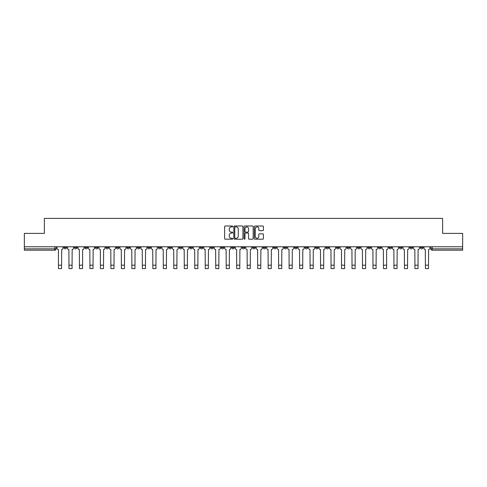 <?xml version="1.0" encoding="UTF-8"?>
<svg xmlns="http://www.w3.org/2000/svg" width="487" height="487" viewBox="0 0 487 487"><rect width="100%" height="100%" fill="white"/><g stroke="black" fill="none" stroke-linecap="round" stroke-linejoin="round"><path stroke-width="0.73" d="M232.749 226.461A0.463 0.463 0 0 0 232.287 225.998L225.28 225.998A0.657 0.657 0 0 0 224.617 226.662L224.617 238.533A0.657 0.657 0 0 0 225.28 239.19L232.287 239.19A0.463 0.463 0 0 0 232.749 238.733A0.463 0.463 0 0 0 232.287 238.271L231.38 238.271A2.112 2.112 0 0 1 229.267 236.158L229.267 235.166A2.112 2.112 0 0 1 231.38 233.06L232.287 233.06A0.463 0.463 0 0 0 232.749 232.597A0.463 0.463 0 0 0 232.287 232.135L231.38 232.135A2.112 2.112 0 0 1 229.267 230.022L229.267 229.036A2.112 2.112 0 0 1 231.38 226.924L232.287 226.924A0.463 0.463 0 0 0 232.749 226.461M346.994 247.518L346.994 246.775L346.994 247.518A1.345 1.345 0 0 0 348.339 248.857A1.345 1.345 0 0 1 346.994 247.518L349.684 247.518A1.345 1.345 0 0 1 348.339 248.857M326.028 246.775L326.028 247.518L328.713 247.518A1.345 1.345 0 0 1 327.367 248.857A1.345 1.345 0 0 1 326.028 247.518L326.028 246.775M315.539 247.518L315.539 246.775L315.539 247.518A1.345 1.345 0 0 0 316.885 248.857A1.345 1.345 0 0 1 315.539 247.518L318.23 247.518A1.345 1.345 0 0 1 316.885 248.857A1.345 1.345 0 0 0 318.23 247.518A1.345 1.345 0 0 1 316.885 248.857M305.057 247.518L305.057 246.775L305.057 247.518A1.345 1.345 0 0 0 306.402 248.857A1.345 1.345 0 0 1 305.057 247.518L307.747 247.518A1.345 1.345 0 0 1 306.402 248.857A1.345 1.345 0 0 0 307.747 247.518A1.345 1.345 0 0 1 306.402 248.857M273.609 247.518L273.609 246.775L273.609 247.518A1.345 1.345 0 0 0 274.954 248.857A1.345 1.345 0 0 1 273.609 247.518L276.293 247.518A1.345 1.345 0 0 1 274.954 248.857M263.126 246.775L263.126 247.518L265.811 247.518A1.345 1.345 0 0 1 264.465 248.857A1.345 1.345 0 0 1 263.126 247.518L263.126 246.775M252.637 246.775L252.637 247.518L255.328 247.518A1.345 1.345 0 0 1 253.983 248.857A1.345 1.345 0 0 1 252.637 247.518L252.637 246.775M242.155 246.775L242.155 247.518L244.845 247.518A1.345 1.345 0 0 1 243.5 248.857A1.345 1.345 0 0 1 242.155 247.518L242.155 246.775M231.672 247.518L231.672 246.775L231.672 247.518A1.345 1.345 0 0 0 233.017 248.857A1.345 1.345 0 0 1 231.672 247.518L234.363 247.518A1.345 1.345 0 0 1 233.017 248.857M210.707 246.775L210.707 247.518L213.391 247.518A1.345 1.345 0 0 1 212.046 248.857A1.345 1.345 0 0 1 210.707 247.518L210.707 246.775M200.224 247.518L200.224 246.775L200.224 247.518A1.345 1.345 0 0 0 201.563 248.857A1.345 1.345 0 0 1 200.224 247.518L202.909 247.518A1.345 1.345 0 0 1 201.563 248.857M84.902 246.775L84.902 247.518L87.587 247.518A1.345 1.345 0 0 1 86.242 248.857A1.345 1.345 0 0 1 84.902 247.518L84.902 246.775M262.779 230.649A0.657 0.657 0 0 0 263.437 229.992L263.437 226.662A0.657 0.657 0 0 0 262.779 225.998L254.993 225.998A0.657 0.657 0 0 0 254.336 226.662L254.336 238.533A0.657 0.657 0 0 0 254.993 239.19L262.779 239.19A0.657 0.657 0 0 0 263.437 238.533L263.437 234.509A0.657 0.657 0 0 0 262.779 233.851L259.449 233.851A0.657 0.657 0 0 0 258.786 234.509L258.786 236.505A1.765 1.765 0 0 1 257.02 238.271A1.765 1.765 0 0 1 255.261 236.505L255.261 228.689A1.765 1.765 0 0 1 257.02 226.924A1.765 1.765 0 0 1 258.786 228.689L258.786 229.992A0.657 0.657 0 0 0 259.449 230.649L262.779 230.649M24.35 246.775L24.35 233.401L44.378 233.401L44.378 218.413L442.622 218.413L442.622 233.401L462.65 233.401L462.65 246.775L24.35 246.775L24.35 248.857L56.139 248.857L56.139 246.775L56.139 248.857A1.345 1.345 0 0 1 54.794 250.202L24.35 250.202L24.35 248.857M242.922 226.662A0.657 0.657 0 0 0 242.264 225.998L234.478 225.998A0.657 0.657 0 0 0 233.821 226.662L233.821 238.533A0.657 0.657 0 0 0 234.478 239.19L242.264 239.19A0.657 0.657 0 0 0 242.922 238.533L242.922 226.662M244.736 225.998L252.522 225.998A0.657 0.657 0 0 1 253.179 226.662L253.179 238.533A0.657 0.657 0 0 1 252.522 239.19L249.192 239.19A0.657 0.657 0 0 1 248.528 238.533L248.528 233.717A0.657 0.657 0 0 0 247.871 233.06L245.661 233.06A0.657 0.657 0 0 0 245.004 233.717L245.004 238.733A0.463 0.463 0 0 1 244.541 239.19A0.463 0.463 0 0 1 244.078 238.733L244.078 226.662A0.657 0.657 0 0 1 244.736 225.998M430.861 246.775L430.861 248.857L462.65 248.857L462.65 250.202L432.206 250.202A1.345 1.345 0 0 1 430.861 248.857A1.345 1.345 0 0 0 432.206 250.202L432.206 246.775M462.65 246.775L462.65 248.857M423.069 246.775L423.069 247.518A1.345 1.345 0 0 1 421.724 248.857A1.345 1.345 0 0 1 420.378 247.518L423.069 247.518M420.378 246.775L420.378 247.518M412.586 246.775L412.586 247.518A1.345 1.345 0 0 1 411.241 248.857A1.345 1.345 0 0 1 409.896 247.518A1.345 1.345 0 0 0 411.241 248.857M409.896 246.775L409.896 247.518L412.586 247.518M402.098 246.775L402.098 247.518A1.345 1.345 0 0 1 400.758 248.857A1.345 1.345 0 0 1 399.413 247.518L402.098 247.518M399.413 246.775L399.413 247.518M391.615 246.775L391.615 247.518A1.345 1.345 0 0 1 390.27 248.857A1.345 1.345 0 0 1 388.93 247.518L391.615 247.518A1.345 1.345 0 0 1 390.27 248.857A1.345 1.345 0 0 0 391.615 247.518M388.93 246.775L388.93 247.518M381.132 246.775L381.132 247.518A1.345 1.345 0 0 1 379.787 248.857A1.345 1.345 0 0 1 378.442 247.518A1.345 1.345 0 0 0 379.787 248.857M378.442 246.775L378.442 247.518L381.132 247.518M370.65 246.775L370.65 247.518A1.345 1.345 0 0 1 369.304 248.857A1.345 1.345 0 0 1 367.959 247.518L370.65 247.518M367.959 246.775L367.959 247.518M360.167 246.775L360.167 247.518A1.345 1.345 0 0 1 358.822 248.857A1.345 1.345 0 0 1 357.476 247.518A1.345 1.345 0 0 0 358.822 248.857M357.476 246.775L357.476 247.518L360.167 247.518M349.684 246.775L349.684 247.518M339.196 246.775L339.196 247.518A1.345 1.345 0 0 1 337.856 248.857A1.345 1.345 0 0 1 336.511 247.518L339.196 247.518A1.345 1.345 0 0 1 337.856 248.857A1.345 1.345 0 0 0 339.196 247.518L339.196 246.775M336.511 246.775L336.511 247.518M328.713 246.775L328.713 247.518A1.345 1.345 0 0 1 327.367 248.857A1.345 1.345 0 0 0 328.713 247.518L328.713 246.775M318.23 246.775L318.23 247.518L318.23 246.775M307.747 246.775L307.747 247.518M297.265 246.775L297.265 247.518A1.345 1.345 0 0 1 295.919 248.857A1.345 1.345 0 0 1 294.574 247.518L297.265 247.518A1.345 1.345 0 0 1 295.919 248.857A1.345 1.345 0 0 0 297.265 247.518M294.574 246.775L294.574 247.518M286.776 246.775L286.776 247.518A1.345 1.345 0 0 1 285.437 248.857A1.345 1.345 0 0 1 284.091 247.518A1.345 1.345 0 0 0 285.437 248.857A1.345 1.345 0 0 0 286.776 247.518A1.345 1.345 0 0 1 285.437 248.857M284.091 246.775L284.091 247.518L286.776 247.518M276.293 246.775L276.293 247.518L276.293 246.775M265.811 246.775L265.811 247.518L265.811 246.775M255.328 246.775L255.328 247.518A1.345 1.345 0 0 1 253.983 248.857A1.345 1.345 0 0 0 255.328 247.518L255.328 246.775M244.845 246.775L244.845 247.518L244.845 246.775M234.363 246.775L234.363 247.518L234.363 246.775M223.874 246.775L223.874 247.518A1.345 1.345 0 0 1 222.535 248.857A1.345 1.345 0 0 1 221.189 247.518A1.345 1.345 0 0 0 222.535 248.857A1.345 1.345 0 0 0 223.874 247.518A1.345 1.345 0 0 1 222.535 248.857M221.189 246.775L221.189 247.518L223.874 247.518M213.391 246.775L213.391 247.518A1.345 1.345 0 0 1 212.046 248.857A1.345 1.345 0 0 0 213.391 247.518L213.391 246.775M202.909 246.775L202.909 247.518M192.426 246.775L192.426 247.518A1.345 1.345 0 0 1 191.081 248.857A1.345 1.345 0 0 1 189.735 247.518L192.426 247.518M189.735 246.775L189.735 247.518M181.943 246.775L181.943 247.518A1.345 1.345 0 0 1 180.598 248.857A1.345 1.345 0 0 1 179.253 247.518L181.943 247.518M179.253 246.775L179.253 247.518M171.461 246.775L171.461 247.518A1.345 1.345 0 0 1 170.115 248.857A1.345 1.345 0 0 1 168.77 247.518L171.461 247.518M168.77 246.775L168.77 247.518M160.972 246.775L160.972 247.518A1.345 1.345 0 0 1 159.633 248.857A1.345 1.345 0 0 1 158.287 247.518L160.972 247.518L160.972 246.775M158.287 246.775L158.287 247.518M150.489 246.775L150.489 247.518A1.345 1.345 0 0 1 149.144 248.857A1.345 1.345 0 0 1 147.805 247.518L150.489 247.518M147.805 246.775L147.805 247.518M140.006 246.775L140.006 247.518A1.345 1.345 0 0 1 138.661 248.857A1.345 1.345 0 0 1 137.316 247.518L140.006 247.518M137.316 246.775L137.316 247.518M129.524 246.775L129.524 247.518A1.345 1.345 0 0 1 128.178 248.857A1.345 1.345 0 0 1 126.833 247.518L129.524 247.518M126.833 246.775L126.833 247.518M119.041 246.775L119.041 247.518A1.345 1.345 0 0 1 117.696 248.857A1.345 1.345 0 0 1 116.35 247.518L119.041 247.518M116.35 246.775L116.35 247.518M108.558 246.775L108.558 247.518A1.345 1.345 0 0 1 107.213 248.857A1.345 1.345 0 0 1 105.868 247.518A1.345 1.345 0 0 0 107.213 248.857M105.868 246.775L105.868 247.518L108.558 247.518M98.07 246.775L98.07 247.518A1.345 1.345 0 0 1 96.73 248.857A1.345 1.345 0 0 1 95.385 247.518L98.07 247.518M95.385 246.775L95.385 247.518M87.587 246.775L87.587 247.518A1.345 1.345 0 0 1 86.242 248.857A1.345 1.345 0 0 0 87.587 247.518M77.104 246.775L77.104 247.518A1.345 1.345 0 0 1 75.759 248.857A1.345 1.345 0 0 1 74.414 247.518A1.345 1.345 0 0 0 75.759 248.857A1.345 1.345 0 0 0 77.104 247.518A1.345 1.345 0 0 1 75.759 248.857M74.414 246.775L74.414 247.518L77.104 247.518M66.622 246.775L66.622 247.518A1.345 1.345 0 0 1 65.276 248.857A1.345 1.345 0 0 1 63.931 247.518L66.622 247.518L66.622 246.775M63.931 246.775L63.931 247.518M54.794 250.202A1.345 1.345 0 0 0 56.139 248.857A1.345 1.345 0 0 1 54.794 250.202L54.794 246.775M235.203 226.924A0.463 0.463 0 0 0 234.746 227.386L234.746 237.808A0.463 0.463 0 0 0 235.203 238.271L236.158 238.271A2.112 2.112 0 0 0 238.271 236.158L238.271 229.036A2.112 2.112 0 0 0 236.158 226.924L235.203 226.924M248.528 228.72A1.765 1.765 0 0 0 246.763 226.954A1.765 1.765 0 0 0 245.004 228.72L245.004 231.477A0.657 0.657 0 0 0 245.661 232.135L247.871 232.135A0.657 0.657 0 0 0 248.528 231.477L248.528 228.72M57.046 246.775L57.046 248.187A1.345 1.345 0 0 0 58.391 249.533L58.489 268.587L61.581 268.587L61.581 265.19L58.489 265.19M63.024 246.775L63.024 248.187A1.345 1.345 0 0 1 61.679 249.533L61.581 265.19M67.529 246.775L67.529 248.187A1.345 1.345 0 0 0 68.874 249.533L68.971 268.587L72.064 268.587L72.064 265.19L68.971 265.19M73.507 246.775L73.507 248.187A1.345 1.345 0 0 1 72.167 249.533L72.064 265.19M78.011 246.775L78.011 248.187A1.345 1.345 0 0 0 79.357 249.533L79.454 268.587L82.546 268.587L82.546 265.19L79.454 265.19M83.995 246.775L83.995 248.187A1.345 1.345 0 0 1 82.65 249.533L82.546 265.19M88.494 246.775L88.494 248.187A1.345 1.345 0 0 0 89.839 249.533L89.943 268.587L93.029 268.587L93.029 265.19L89.943 265.19M94.478 246.775L94.478 248.187A1.345 1.345 0 0 1 93.133 249.533L93.029 265.19M98.977 246.775L98.977 248.187A1.345 1.345 0 0 0 100.322 249.533L100.425 268.587L103.518 268.587L103.518 265.19L100.425 265.19M104.961 246.775L104.961 248.187A1.345 1.345 0 0 1 103.615 249.533L103.518 265.19M109.465 246.775L109.465 248.187A1.345 1.345 0 0 0 110.805 249.533L110.908 268.587L114.001 268.587L114.001 265.19L110.908 265.19M115.443 246.775L115.443 248.187A1.345 1.345 0 0 1 114.098 249.533L114.001 265.19M119.948 246.775L119.948 248.187A1.345 1.345 0 0 0 121.293 249.533L121.391 268.587L124.483 268.587L124.483 265.19L121.391 265.19M125.926 246.775L125.926 248.187A1.345 1.345 0 0 1 124.587 249.533L124.483 265.19M130.431 246.775L130.431 248.187A1.345 1.345 0 0 0 131.776 249.533L131.874 268.587L134.966 268.587L134.966 265.19L131.874 265.19M136.409 246.775L136.409 248.187A1.345 1.345 0 0 1 135.069 249.533L134.966 265.19M140.913 246.775L140.913 248.187A1.345 1.345 0 0 0 142.259 249.533L142.356 268.587L145.449 268.587L145.449 265.19L142.356 265.19M146.897 246.775L146.897 248.187A1.345 1.345 0 0 1 145.552 249.533L145.449 265.19M151.396 246.775L151.396 248.187A1.345 1.345 0 0 0 152.741 249.533L152.845 268.587L155.931 268.587L155.931 265.19L152.845 265.19M157.38 246.775L157.38 248.187A1.345 1.345 0 0 1 156.035 249.533L155.931 265.19M161.879 246.775L161.879 248.187A1.345 1.345 0 0 0 163.224 249.533L163.328 268.587L166.42 268.587L166.42 265.19L163.328 265.19M167.863 246.775L167.863 248.187A1.345 1.345 0 0 1 166.517 249.533L166.42 265.19M172.368 246.775L172.368 248.187A1.345 1.345 0 0 0 173.707 249.533L173.81 268.587L176.903 268.587L176.903 265.19L173.81 265.19M178.345 246.775L178.345 248.187A1.345 1.345 0 0 1 177 249.533L176.903 265.19M182.85 246.775L182.85 248.187A1.345 1.345 0 0 0 184.196 249.533L184.293 268.587L187.385 268.587L187.385 265.19L184.293 265.19M188.828 246.775L188.828 248.187A1.345 1.345 0 0 1 187.489 249.533L187.385 265.19M193.333 246.775L193.333 248.187A1.345 1.345 0 0 0 194.678 249.533L194.776 268.587L197.868 268.587L197.868 265.19L194.776 265.19M199.311 246.775L199.311 248.187A1.345 1.345 0 0 1 197.972 249.533L197.868 265.19M203.816 246.775L203.816 248.187A1.345 1.345 0 0 0 205.161 249.533L205.258 268.587L208.351 268.587L208.351 265.19L205.258 265.19M209.8 246.775L209.8 248.187A1.345 1.345 0 0 1 208.454 249.533L208.351 265.19M214.298 246.775L214.298 248.187A1.345 1.345 0 0 0 215.644 249.533L215.747 268.587L218.833 268.587L218.833 265.19L215.747 265.19M220.282 246.775L220.282 248.187A1.345 1.345 0 0 1 218.937 249.533L218.833 265.19M224.781 246.775L224.781 248.187A1.345 1.345 0 0 0 226.126 249.533L226.23 268.587L229.322 268.587L229.322 265.19L226.23 265.19M230.765 246.775L230.765 248.187A1.345 1.345 0 0 1 229.42 249.533L229.322 265.19M235.27 246.775L235.27 248.187A1.345 1.345 0 0 0 236.609 249.533L236.712 268.587L239.805 268.587L239.805 265.19L236.712 265.19M241.248 246.775L241.248 248.187A1.345 1.345 0 0 1 239.902 249.533L239.805 265.19M245.752 246.775L245.752 248.187A1.345 1.345 0 0 0 247.098 249.533L247.195 268.587L250.288 268.587L250.288 265.19L247.195 265.19M251.73 246.775L251.73 248.187A1.345 1.345 0 0 1 250.391 249.533L250.288 265.19M256.235 246.775L256.235 248.187A1.345 1.345 0 0 0 257.58 249.533L257.678 268.587L260.77 268.587L260.77 265.19L257.678 265.19M262.219 246.775L262.219 248.187A1.345 1.345 0 0 1 260.874 249.533L260.77 265.19M266.718 246.775L266.718 248.187A1.345 1.345 0 0 0 268.063 249.533L268.167 268.587L271.253 268.587L271.253 265.19L268.167 265.19M272.702 246.775L272.702 248.187A1.345 1.345 0 0 1 271.356 249.533L271.253 265.19M277.2 246.775L277.2 248.187A1.345 1.345 0 0 0 278.546 249.533L278.649 268.587L281.742 268.587L281.742 265.19L278.649 265.19M283.184 246.775L283.184 248.187A1.345 1.345 0 0 1 281.839 249.533L281.742 265.19M287.689 246.775L287.689 248.187A1.345 1.345 0 0 0 289.028 249.533L289.132 268.587L292.224 268.587L292.224 265.19L289.132 265.19M293.667 246.775L293.667 248.187A1.345 1.345 0 0 1 292.322 249.533L292.224 265.19M298.172 246.775L298.172 248.187A1.345 1.345 0 0 0 299.511 249.533L299.615 268.587L302.707 268.587L302.707 265.19L299.615 265.19M304.15 246.775L304.15 248.187A1.345 1.345 0 0 1 302.804 249.533L302.707 265.19M308.655 246.775L308.655 248.187A1.345 1.345 0 0 0 310 249.533L310.097 268.587L313.19 268.587L313.19 265.19L310.097 265.19M314.632 246.775L314.632 248.187A1.345 1.345 0 0 1 313.293 249.533L313.19 265.19M319.137 246.775L319.137 248.187A1.345 1.345 0 0 0 320.483 249.533L320.58 268.587L323.672 268.587L323.672 265.19L320.58 265.19M325.121 246.775L325.121 248.187A1.345 1.345 0 0 1 323.776 249.533L323.672 265.19M329.62 246.775L329.62 248.187A1.345 1.345 0 0 0 330.965 249.533L331.069 268.587L334.155 268.587L334.155 265.19L331.069 265.19M335.604 246.775L335.604 248.187A1.345 1.345 0 0 1 334.259 249.533L334.155 265.19M340.103 246.775L340.103 248.187A1.345 1.345 0 0 0 341.448 249.533L341.551 268.587L344.644 268.587L344.644 265.19L341.551 265.19M346.087 246.775L346.087 248.187A1.345 1.345 0 0 1 344.741 249.533L344.644 265.19M350.591 246.775L350.591 248.187A1.345 1.345 0 0 0 351.931 249.533L352.034 268.587L355.126 268.587L355.126 265.19L352.034 265.19M356.569 246.775L356.569 248.187A1.345 1.345 0 0 1 355.224 249.533L355.126 265.19M361.074 246.775L361.074 248.187A1.345 1.345 0 0 0 362.413 249.533L362.517 268.587L365.609 268.587L365.609 265.19L362.517 265.19M367.052 246.775L367.052 248.187A1.345 1.345 0 0 1 365.707 249.533L365.609 265.19M371.557 246.775L371.557 248.187A1.345 1.345 0 0 0 372.902 249.533L372.999 268.587L376.092 268.587L376.092 265.19L372.999 265.19M377.535 246.775L377.535 248.187A1.345 1.345 0 0 1 376.195 249.533L376.092 265.19M382.039 246.775L382.039 248.187A1.345 1.345 0 0 0 383.385 249.533L383.482 268.587L386.575 268.587L386.575 265.19L383.482 265.19M388.023 246.775L388.023 248.187A1.345 1.345 0 0 1 386.678 249.533L386.575 265.19M392.522 246.775L392.522 248.187A1.345 1.345 0 0 0 393.867 249.533L393.971 268.587L397.057 268.587L397.057 265.19L393.971 265.19M398.506 246.775L398.506 248.187A1.345 1.345 0 0 1 397.161 249.533L397.057 265.19M403.005 246.775L403.005 248.187A1.345 1.345 0 0 0 404.35 249.533L404.454 268.587L407.546 268.587L407.546 265.19L404.454 265.19M408.989 246.775L408.989 248.187A1.345 1.345 0 0 1 407.643 249.533L407.546 265.19M413.493 246.775L413.493 248.187A1.345 1.345 0 0 0 414.833 249.533L414.936 268.587L418.029 268.587L418.029 265.19L414.936 265.19M419.471 246.775L419.471 248.187A1.345 1.345 0 0 1 418.126 249.533L418.029 265.19M423.976 246.775L423.976 248.187A1.345 1.345 0 0 0 425.321 249.533L425.419 268.587L428.511 268.587L428.511 265.19L425.419 265.19M429.954 246.775L429.954 248.187A1.345 1.345 0 0 1 428.609 249.533L428.511 265.19M432.206 250.202A1.345 1.345 0 0 1 430.861 248.857"/></g></svg>
